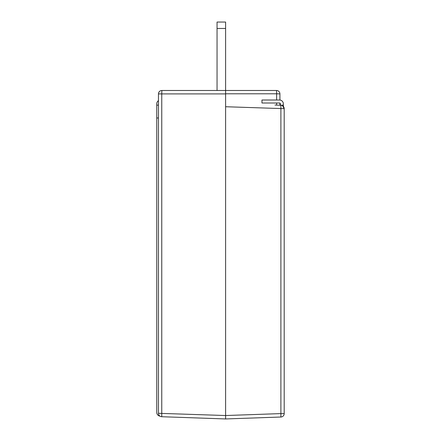 <?xml version="1.0" encoding="UTF-8"?>
<svg xmlns="http://www.w3.org/2000/svg" width="441" height="441" viewBox="0 0 441 441"><rect width="100%" height="100%" fill="white"/><g stroke="black" fill="none" stroke-linecap="round" stroke-linejoin="round"><path stroke-width="0.66" d="M280.349 105.145L280.349 103.861A0.854 0.854 0 0 0 279.919 103.122L279.919 105.206L283.343 105.145L283.343 103.861L283.343 106.397A3.423 3.423 0 0 1 284.197 108.662A3.423 3.423 0 0 0 280.895 105.245L274.969 105.035M158.457 105.145L156.748 105.145L156.748 412.363A3.848 3.848 0 0 0 160.011 416.166M156.748 105.145L156.748 103.861A3.848 3.848 0 0 1 158.457 100.664M156.748 117.979L158.457 117.979M283.343 103.861A3.848 3.848 0 0 0 279.495 100.013L261.96 100.013L261.96 103.007L279.495 103.007A0.854 0.854 0 0 1 280.349 103.861M217.049 90.482L217.049 22.05L225.605 22.05L225.605 93.9L225.605 90.482L161.88 90.482A3.423 3.423 0 0 0 158.457 93.9L158.457 413.3A3.423 3.423 0 0 0 161.759 416.723L161.759 93.9L225.605 93.9L225.605 106.733L284.197 108.662L282.549 105.735M161.759 416.723L225.605 418.95L225.605 106.733M279.919 93.9A3.423 3.423 0 0 0 276.501 90.482L276.617 93.784L279.919 93.9L279.919 100.035M276.501 90.482L225.605 90.482M284.197 413.597L280.895 413.597L280.895 417.021A3.423 3.423 0 0 0 284.197 413.597L284.197 108.662M225.605 417.236L225.605 418.95L280.895 417.021M162.735 90.482L161.88 90.482L161.759 93.9L158.457 93.9M217.049 28.467L225.605 28.467M280.895 105.245L280.895 413.597L225.605 415.532L158.457 413.3M225.605 93.784L276.617 93.784L276.617 100.013M276.617 103.007L276.617 105.096"/></g></svg>
